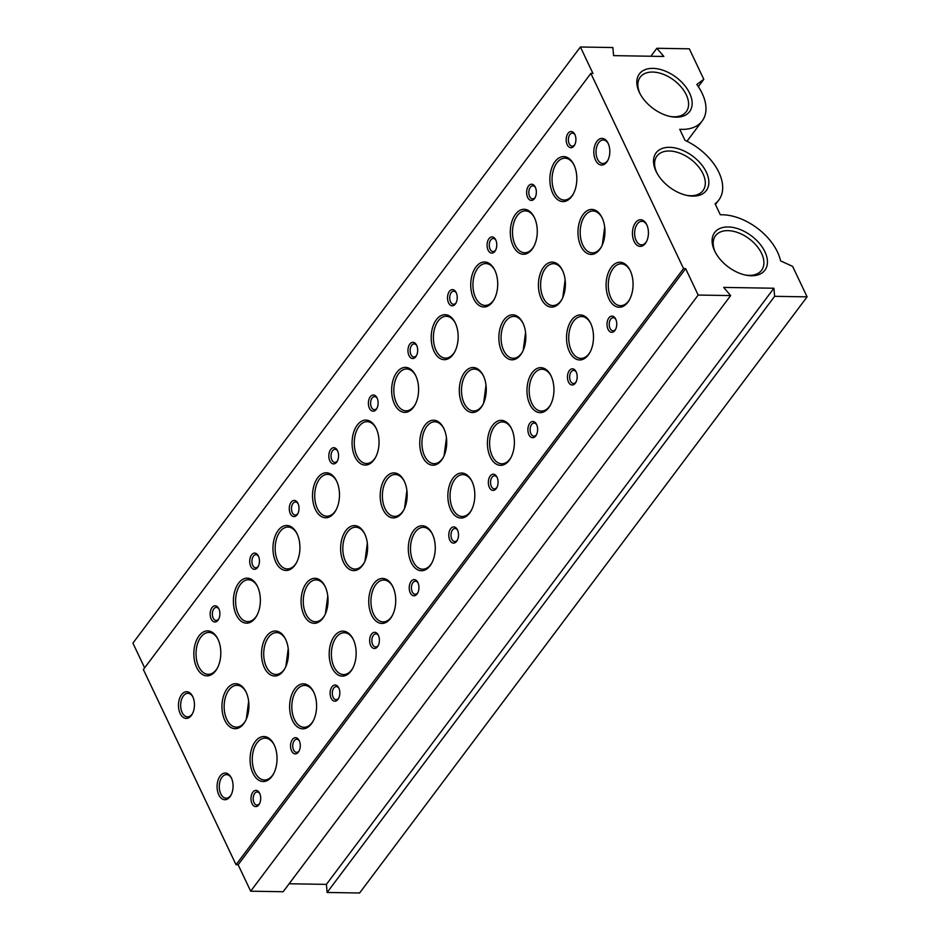 <?xml version="1.0" encoding="UTF-8"?>
<svg xmlns="http://www.w3.org/2000/svg" width="940" height="940" viewBox="0 0 940 940"><rect width="100%" height="100%" fill="white"/><g stroke="black" fill="none" stroke-linecap="round" stroke-linejoin="round"><path stroke-width="1.41" d="M196.695 667.529A22.501 13.489 91 0 1 198.845 636.121A22.501 13.489 91 0 1 217.669 638.613A22.501 13.489 91 0 1 217.951 639.2A22.501 13.489 91 0 1 217.175 668.457A22.501 13.489 91 0 1 196.695 667.529M217.927 639.153A20.939 12.549 -89 0 0 208.927 632.456A20.939 12.549 -89 0 0 197.376 644.288A20.939 12.549 -89 0 0 198.692 666.566A20.939 12.549 -89 0 0 208.234 674.321A20.939 12.549 -89 0 0 217.457 667.917M180.151 713.46A13.348 8.002 91 0 1 181.432 694.836A13.348 8.002 91 0 1 192.594 696.317A13.348 8.002 91 0 1 192.759 696.658A13.348 8.002 91 0 1 192.3 714A13.348 8.002 91 0 1 180.151 713.46M192.864 696.869A11.774 7.062 -89 0 0 187.918 693.309A11.774 7.062 -89 0 0 181.42 699.959A11.774 7.062 -89 0 0 182.149 712.496A11.774 7.062 -89 0 0 187.518 716.856A11.774 7.062 -89 0 0 192.583 713.46M218.773 794.782A13.348 8.002 91 0 1 220.042 776.158A13.348 8.002 91 0 1 231.205 777.639A13.348 8.002 91 0 1 231.381 777.991A13.348 8.002 91 0 1 230.911 795.334A13.348 8.002 91 0 1 218.773 794.782M231.475 778.191A11.774 7.062 -89 0 0 226.528 774.63A11.774 7.062 -89 0 0 220.03 781.281A11.774 7.062 -89 0 0 220.771 793.818A11.774 7.062 -89 0 0 226.141 798.178A11.774 7.062 -89 0 0 231.205 794.793M252.919 773.197A22.501 13.489 91 0 1 255.069 741.789A22.501 13.489 91 0 1 273.892 744.28A22.501 13.489 91 0 1 274.186 744.868A22.501 13.489 91 0 1 273.399 774.114A22.501 13.489 91 0 1 252.919 773.197M274.163 744.821A20.939 12.549 -89 0 0 265.151 738.123A20.939 12.549 -89 0 0 253.612 749.944A20.939 12.549 -89 0 0 254.916 772.234A20.939 12.549 -89 0 0 264.457 779.989A20.939 12.549 -89 0 0 273.681 773.585M246.069 692.04A22.501 13.489 91 0 1 245.281 721.286A22.501 13.489 91 0 1 224.801 720.357A22.501 13.489 91 0 1 226.951 688.961A22.501 13.489 91 0 1 245.775 691.452A22.501 13.489 91 0 1 246.069 692.04A20.939 12.549 -89 0 0 237.045 685.295A20.939 12.549 -89 0 0 225.494 697.116A20.939 12.549 -89 0 0 226.799 719.394A20.939 12.549 -89 0 0 236.351 727.149A20.939 12.549 -89 0 0 245.563 720.757M236.246 614.831A22.501 13.489 91 0 1 238.396 583.423A22.501 13.489 91 0 1 257.219 585.914A22.501 13.489 91 0 1 257.513 586.513A22.501 13.489 91 0 1 256.726 615.759A22.501 13.489 91 0 1 236.246 614.831M257.49 586.466A20.939 12.549 -89 0 0 248.489 579.757A20.939 12.549 -89 0 0 236.939 591.589A20.939 12.549 -89 0 0 238.243 613.867A20.939 12.549 -89 0 0 247.796 621.622A20.939 12.549 -89 0 0 257.008 615.218M264.363 667.67A22.501 13.489 91 0 1 266.514 636.263A22.501 13.489 91 0 1 285.337 638.754A22.501 13.489 91 0 1 285.631 639.341A22.501 13.489 91 0 1 284.844 668.587A22.501 13.489 91 0 1 264.363 667.67M285.607 639.294A20.939 12.549 -89 0 0 276.595 632.596A20.939 12.549 -89 0 0 265.057 644.417A20.939 12.549 -89 0 0 266.361 666.695A20.939 12.549 -89 0 0 275.902 674.45A20.939 12.549 -89 0 0 285.125 668.058M292.481 720.498A22.501 13.489 91 0 1 294.631 689.091A22.501 13.489 91 0 1 313.455 691.582A22.501 13.489 91 0 1 313.737 692.169A22.501 13.489 91 0 1 312.961 721.427A22.501 13.489 91 0 1 292.481 720.498M313.713 692.122A20.939 12.549 -89 0 0 304.713 685.425A20.939 12.549 -89 0 0 293.163 697.257A20.939 12.549 -89 0 0 294.478 719.535A20.939 12.549 -89 0 0 304.02 727.29A20.939 12.549 -89 0 0 313.243 720.886M332.031 667.8A22.501 13.489 91 0 1 334.182 636.392A22.501 13.489 91 0 1 353.005 638.883A22.501 13.489 91 0 1 353.299 639.47A22.501 13.489 91 0 1 352.512 668.728A22.501 13.489 91 0 1 332.031 667.8M353.276 639.423A20.939 12.549 -89 0 0 344.275 632.726A20.939 12.549 -89 0 0 332.725 644.558A20.939 12.549 -89 0 0 334.029 666.836A20.939 12.549 -89 0 0 343.582 674.591A20.939 12.549 -89 0 0 352.794 668.187M325.181 586.642A22.501 13.489 91 0 1 324.406 615.888A22.501 13.489 91 0 1 303.926 614.971A22.501 13.489 91 0 1 306.076 583.564A22.501 13.489 91 0 1 324.899 586.055A22.501 13.489 91 0 1 325.181 586.642A20.939 12.549 -89 0 0 316.157 579.898A20.939 12.549 -89 0 0 304.607 591.718A20.939 12.549 -89 0 0 305.923 613.996A20.939 12.549 -89 0 0 315.464 621.751A20.939 12.549 -89 0 0 324.688 615.359M275.808 562.132A22.501 13.489 91 0 1 277.958 530.736A22.501 13.489 91 0 1 296.782 533.227A22.501 13.489 91 0 1 297.075 533.814A22.501 13.489 91 0 1 296.288 563.06A22.501 13.489 91 0 1 275.808 562.132M297.052 533.767A20.939 12.549 -89 0 0 288.039 527.058A20.939 12.549 -89 0 0 276.501 538.89A20.939 12.549 -89 0 0 277.805 561.168A20.939 12.549 -89 0 0 287.346 568.923A20.939 12.549 -89 0 0 296.57 562.531M315.37 509.433A22.501 13.489 91 0 1 317.52 478.037A22.501 13.489 91 0 1 336.344 480.528A22.501 13.489 91 0 1 336.626 481.115A22.501 13.489 91 0 1 335.839 510.361A22.501 13.489 91 0 1 315.37 509.433M336.602 481.069A20.939 12.549 -89 0 0 327.602 474.359A20.939 12.549 -89 0 0 316.052 486.191A20.939 12.549 -89 0 0 317.368 508.47A20.939 12.549 -89 0 0 326.909 516.225A20.939 12.549 -89 0 0 336.132 509.832M364.744 533.944A22.501 13.489 91 0 1 363.956 563.189A22.501 13.489 91 0 1 343.476 562.273A22.501 13.489 91 0 1 345.626 530.865A22.501 13.489 91 0 1 364.45 533.356A22.501 13.489 91 0 1 364.744 533.944A20.939 12.549 -89 0 0 355.72 527.199A20.939 12.549 -89 0 0 344.169 539.019A20.939 12.549 -89 0 0 345.474 561.298A20.939 12.549 -89 0 0 355.026 569.064A20.939 12.549 -89 0 0 364.238 562.661M371.594 615.101A22.501 13.489 91 0 1 373.744 583.693A22.501 13.489 91 0 1 392.568 586.184A22.501 13.489 91 0 1 392.861 586.772A22.501 13.489 91 0 1 392.074 616.029A22.501 13.489 91 0 1 371.594 615.101M392.838 586.736A20.939 12.549 -89 0 0 383.826 580.027A20.939 12.549 -89 0 0 372.287 591.859A20.939 12.549 -89 0 0 373.591 614.137A20.939 12.549 -89 0 0 383.132 621.892A20.939 12.549 -89 0 0 392.356 615.489M411.156 562.402A22.501 13.489 91 0 1 413.306 531.006A22.501 13.489 91 0 1 432.13 533.497A22.501 13.489 91 0 1 432.412 534.085A22.501 13.489 91 0 1 431.636 563.33A22.501 13.489 91 0 1 411.156 562.402M432.388 534.038A20.939 12.549 -89 0 0 423.388 527.328A20.939 12.549 -89 0 0 411.838 539.161A20.939 12.549 -89 0 0 413.154 561.438A20.939 12.549 -89 0 0 422.695 569.194A20.939 12.549 -89 0 0 431.918 562.79M383.038 509.574A22.501 13.489 91 0 1 385.189 478.166A22.501 13.489 91 0 1 404.012 480.657A22.501 13.489 91 0 1 404.306 481.245A22.501 13.489 91 0 1 403.519 510.49A22.501 13.489 91 0 1 383.038 509.574M404.282 481.198A20.939 12.549 -89 0 0 395.27 474.5A20.939 12.549 -89 0 0 383.731 486.321A20.939 12.549 -89 0 0 385.036 508.611A20.939 12.549 -89 0 0 394.577 516.365A20.939 12.549 -89 0 0 403.801 509.962M354.921 456.734A22.501 13.489 91 0 1 357.071 425.338A22.501 13.489 91 0 1 375.894 427.829A22.501 13.489 91 0 1 376.188 428.417A22.501 13.489 91 0 1 375.401 457.663A22.501 13.489 91 0 1 354.921 456.734M376.164 428.37A20.939 12.549 -89 0 0 367.164 421.672A20.939 12.549 -89 0 0 355.614 433.493A20.939 12.549 -89 0 0 356.918 455.771A20.939 12.549 -89 0 0 366.471 463.526A20.939 12.549 -89 0 0 375.683 457.134M394.483 404.047A22.501 13.489 91 0 1 396.633 372.639A22.501 13.489 91 0 1 415.457 375.13A22.501 13.489 91 0 1 415.75 375.718A22.501 13.489 91 0 1 414.963 404.964A22.501 13.489 91 0 1 394.483 404.047M415.727 375.671A20.939 12.549 -89 0 0 406.714 368.974A20.939 12.549 -89 0 0 395.176 380.794A20.939 12.549 -89 0 0 396.48 403.072A20.939 12.549 -89 0 0 406.021 410.827A20.939 12.549 -89 0 0 415.245 404.435M443.856 428.546A22.501 13.489 91 0 1 443.081 457.804A22.501 13.489 91 0 1 422.601 456.875A22.501 13.489 91 0 1 424.751 425.468A22.501 13.489 91 0 1 443.574 427.959A22.501 13.489 91 0 1 443.856 428.546A20.939 12.549 -89 0 0 434.832 421.802A20.939 12.549 -89 0 0 423.282 433.634A20.939 12.549 -89 0 0 424.598 455.912A20.939 12.549 -89 0 0 434.139 463.667A20.939 12.549 -89 0 0 443.363 457.263M450.707 509.703A22.501 13.489 91 0 1 452.857 478.307A22.501 13.489 91 0 1 471.68 480.798A22.501 13.489 91 0 1 471.974 481.386A22.501 13.489 91 0 1 471.187 510.632A22.501 13.489 91 0 1 450.707 509.703M471.951 481.339A20.939 12.549 -89 0 0 462.95 474.63A20.939 12.549 -89 0 0 451.4 486.462A20.939 12.549 -89 0 0 452.704 508.74A20.939 12.549 -89 0 0 462.257 516.495A20.939 12.549 -89 0 0 471.469 510.103M490.269 457.005A22.501 13.489 91 0 1 492.419 425.609A22.501 13.489 91 0 1 511.243 428.099A22.501 13.489 91 0 1 511.536 428.687A22.501 13.489 91 0 1 510.749 457.933A22.501 13.489 91 0 1 490.269 457.005M511.513 428.64A20.939 12.549 -89 0 0 502.501 421.943A20.939 12.549 -89 0 0 490.962 433.763A20.939 12.549 -89 0 0 492.266 456.041A20.939 12.549 -89 0 0 501.807 463.796A20.939 12.549 -89 0 0 511.031 457.404M483.419 375.847A22.501 13.489 91 0 1 482.631 405.105A22.501 13.489 91 0 1 462.151 404.177A22.501 13.489 91 0 1 464.301 372.769A22.501 13.489 91 0 1 483.125 375.26A22.501 13.489 91 0 1 483.419 375.847A20.939 12.549 -89 0 0 474.395 369.103A20.939 12.549 -89 0 0 462.844 380.935A20.939 12.549 -89 0 0 464.149 403.213A20.939 12.549 -89 0 0 473.701 410.968A20.939 12.549 -89 0 0 482.913 404.564M434.045 351.349A22.501 13.489 91 0 1 436.195 319.941A22.501 13.489 91 0 1 455.019 322.432A22.501 13.489 91 0 1 455.301 323.019A22.501 13.489 91 0 1 454.514 352.265A22.501 13.489 91 0 1 434.045 351.349M455.277 322.972A20.939 12.549 -89 0 0 446.277 316.275A20.939 12.549 -89 0 0 434.727 328.095A20.939 12.549 -89 0 0 436.043 350.373A20.939 12.549 -89 0 0 445.584 358.128A20.939 12.549 -89 0 0 454.807 351.736M473.596 298.65A22.501 13.489 91 0 1 475.746 267.242A22.501 13.489 91 0 1 494.569 269.733A22.501 13.489 91 0 1 494.863 270.321A22.501 13.489 91 0 1 494.076 299.566A22.501 13.489 91 0 1 473.596 298.65M494.839 270.274A20.939 12.549 -89 0 0 485.839 263.576A20.939 12.549 -89 0 0 474.289 275.397A20.939 12.549 -89 0 0 475.593 297.675A20.939 12.549 -89 0 0 485.146 305.441A20.939 12.549 -89 0 0 494.358 299.038M501.713 351.478A22.501 13.489 91 0 1 503.863 320.07A22.501 13.489 91 0 1 522.687 322.561A22.501 13.489 91 0 1 522.981 323.149A22.501 13.489 91 0 1 522.194 352.406A22.501 13.489 91 0 1 501.713 351.478M522.957 323.113A20.939 12.549 -89 0 0 513.945 316.404A20.939 12.549 -89 0 0 502.406 328.236A20.939 12.549 -89 0 0 503.711 350.514A20.939 12.549 -89 0 0 513.252 358.269A20.939 12.549 -89 0 0 522.476 351.865M529.831 404.318A22.501 13.489 91 0 1 531.981 372.91A22.501 13.489 91 0 1 550.805 375.401A22.501 13.489 91 0 1 551.087 375.988A22.501 13.489 91 0 1 550.311 405.234A22.501 13.489 91 0 1 529.831 404.318M551.063 375.941A20.939 12.549 -89 0 0 542.063 369.244A20.939 12.549 -89 0 0 530.513 381.064A20.939 12.549 -89 0 0 531.829 403.342A20.939 12.549 -89 0 0 541.37 411.097A20.939 12.549 -89 0 0 550.593 404.705M569.381 351.619A22.501 13.489 91 0 1 571.532 320.211A22.501 13.489 91 0 1 590.355 322.702A22.501 13.489 91 0 1 590.649 323.289A22.501 13.489 91 0 1 589.862 352.535A22.501 13.489 91 0 1 569.381 351.619M590.626 323.243A20.939 12.549 -89 0 0 581.625 316.545A20.939 12.549 -89 0 0 570.075 328.365A20.939 12.549 -89 0 0 571.379 350.644A20.939 12.549 -89 0 0 580.932 358.399A20.939 12.549 -89 0 0 590.144 352.007M541.276 298.779A22.501 13.489 91 0 1 543.426 267.383A22.501 13.489 91 0 1 562.249 269.874A22.501 13.489 91 0 1 562.531 270.462A22.501 13.489 91 0 1 561.744 299.707A22.501 13.489 91 0 1 541.276 298.779M562.508 270.414A20.939 12.549 -89 0 0 553.507 263.705A20.939 12.549 -89 0 0 541.957 275.538A20.939 12.549 -89 0 0 543.273 297.816A20.939 12.549 -89 0 0 552.814 305.571A20.939 12.549 -89 0 0 562.038 299.167M513.158 245.951A22.501 13.489 91 0 1 515.308 214.543A22.501 13.489 91 0 1 534.131 217.034A22.501 13.489 91 0 1 534.425 217.622A22.501 13.489 91 0 1 533.638 246.868A22.501 13.489 91 0 1 513.158 245.951M534.402 217.575A20.939 12.549 -89 0 0 525.389 210.877A20.939 12.549 -89 0 0 513.851 222.698A20.939 12.549 -89 0 0 515.155 244.988A20.939 12.549 -89 0 0 524.696 252.743A20.939 12.549 -89 0 0 533.92 246.339M552.72 193.252A22.501 13.489 91 0 1 554.87 161.845A22.501 13.489 91 0 1 573.694 164.336A22.501 13.489 91 0 1 573.976 164.923A22.501 13.489 91 0 1 573.188 194.18A22.501 13.489 91 0 1 552.72 193.252M573.952 164.876A20.939 12.549 -89 0 0 564.952 158.179A20.939 12.549 -89 0 0 553.402 170.011A20.939 12.549 -89 0 0 554.718 192.289A20.939 12.549 -89 0 0 564.259 200.044A20.939 12.549 -89 0 0 573.482 193.64M580.826 246.08A22.501 13.489 91 0 1 582.976 214.684A22.501 13.489 91 0 1 601.8 217.175A22.501 13.489 91 0 1 602.093 217.763A22.501 13.489 91 0 1 601.306 247.008A22.501 13.489 91 0 1 580.826 246.08M602.07 217.716A20.939 12.549 -89 0 0 593.07 211.007A20.939 12.549 -89 0 0 581.519 222.839A20.939 12.549 -89 0 0 582.823 245.117A20.939 12.549 -89 0 0 592.376 252.872A20.939 12.549 -89 0 0 601.588 246.48M608.944 298.92A22.501 13.489 91 0 1 611.094 267.512A22.501 13.489 91 0 1 629.918 270.003A22.501 13.489 91 0 1 630.211 270.591A22.501 13.489 91 0 1 629.424 299.837A22.501 13.489 91 0 1 608.944 298.92M630.188 270.544A20.939 12.549 -89 0 0 621.175 263.846A20.939 12.549 -89 0 0 609.637 275.667A20.939 12.549 -89 0 0 610.941 297.945A20.939 12.549 -89 0 0 620.482 305.7A20.939 12.549 -89 0 0 629.706 299.308M634.136 241.463A13.348 8.002 91 0 1 635.405 222.839A13.348 8.002 91 0 1 646.567 224.319A13.348 8.002 91 0 1 646.743 224.66A13.348 8.002 91 0 1 646.274 242.003A13.348 8.002 91 0 1 634.136 241.463M646.837 224.871A11.774 7.062 -89 0 0 641.891 221.311A11.774 7.062 -89 0 0 635.393 227.962A11.774 7.062 -89 0 0 636.133 240.499A11.774 7.062 -89 0 0 641.503 244.858A11.774 7.062 -89 0 0 646.567 241.463M595.514 160.129A13.348 8.002 91 0 1 596.794 141.505A13.348 8.002 91 0 1 607.957 142.986A13.348 8.002 91 0 1 608.121 143.338A13.348 8.002 91 0 1 607.663 160.681A13.348 8.002 91 0 1 595.514 160.129M608.227 143.538A11.774 7.062 -89 0 0 603.269 139.978A11.774 7.062 -89 0 0 596.783 146.64A11.774 7.062 -89 0 0 597.511 159.166A11.774 7.062 -89 0 0 602.881 163.525A11.774 7.062 -89 0 0 607.945 160.141M211.195 619.002A8.107 4.864 91 0 1 211.958 607.686A8.107 4.864 91 0 1 218.75 608.58A8.107 4.864 91 0 1 218.856 608.803A8.107 4.864 91 0 1 218.574 619.343A8.107 4.864 91 0 1 211.195 619.002M219.02 609.155A6.545 3.925 -89 0 0 216.388 607.381A6.545 3.925 -89 0 0 212.781 611.082A6.545 3.925 -89 0 0 213.192 618.038A6.545 3.925 -89 0 0 216.165 620.459A6.545 3.925 -89 0 0 218.856 618.779M252.026 803.606A8.107 4.864 91 0 1 252.79 792.279A8.107 4.864 91 0 1 259.581 793.184A8.107 4.864 91 0 1 259.687 793.395A8.107 4.864 91 0 1 259.405 803.935A8.107 4.864 91 0 1 252.026 803.606M259.851 793.76A6.545 3.925 -89 0 0 257.219 791.974A6.545 3.925 -89 0 0 253.612 795.675A6.545 3.925 -89 0 0 254.023 802.631A6.545 3.925 -89 0 0 256.996 805.063A6.545 3.925 -89 0 0 259.687 803.371M291.576 750.907A8.107 4.864 91 0 1 292.352 739.58A8.107 4.864 91 0 1 299.143 740.485A8.107 4.864 91 0 1 299.249 740.697A8.107 4.864 91 0 1 298.955 751.236A8.107 4.864 91 0 1 291.576 750.907M299.402 741.061A6.545 3.925 -89 0 0 296.782 739.275A6.545 3.925 -89 0 0 293.163 742.976A6.545 3.925 -89 0 0 293.574 749.944A6.545 3.925 -89 0 0 296.558 752.364A6.545 3.925 -89 0 0 299.249 750.672M250.745 566.315A8.107 4.864 91 0 1 251.52 554.988A8.107 4.864 91 0 1 258.312 555.893A8.107 4.864 91 0 1 258.418 556.104A8.107 4.864 91 0 1 258.124 566.644A8.107 4.864 91 0 1 250.745 566.315M258.571 556.468A6.545 3.925 -89 0 0 255.95 554.682A6.545 3.925 -89 0 0 252.331 558.384A6.545 3.925 -89 0 0 252.743 565.34A6.545 3.925 -89 0 0 255.727 567.772A6.545 3.925 -89 0 0 258.418 566.08M290.307 513.616A8.107 4.864 91 0 1 291.083 502.289A8.107 4.864 91 0 1 297.863 503.194A8.107 4.864 91 0 1 297.968 503.405A8.107 4.864 91 0 1 297.686 513.945A8.107 4.864 91 0 1 290.307 513.616M298.133 503.77A6.545 3.925 -89 0 0 295.501 501.984A6.545 3.925 -89 0 0 291.894 505.685A6.545 3.925 -89 0 0 292.305 512.641A6.545 3.925 -89 0 0 295.289 515.073A6.545 3.925 -89 0 0 297.968 513.381M331.139 698.209A8.107 4.864 91 0 1 331.914 686.893A8.107 4.864 91 0 1 338.694 687.786A8.107 4.864 91 0 1 338.799 687.998A8.107 4.864 91 0 1 338.518 698.538A8.107 4.864 91 0 1 331.139 698.209M338.964 688.362A6.545 3.925 -89 0 0 336.332 686.588A6.545 3.925 -89 0 0 332.725 690.277A6.545 3.925 -89 0 0 333.136 697.245A6.545 3.925 -89 0 0 336.12 699.666A6.545 3.925 -89 0 0 338.799 697.974M370.701 645.51A8.107 4.864 91 0 1 371.464 634.195A8.107 4.864 91 0 1 378.256 635.087A8.107 4.864 91 0 1 378.362 635.299A8.107 4.864 91 0 1 378.08 645.839A8.107 4.864 91 0 1 370.701 645.51M378.526 635.663A6.545 3.925 -89 0 0 375.894 633.889A6.545 3.925 -89 0 0 372.287 637.579A6.545 3.925 -89 0 0 372.698 644.546A6.545 3.925 -89 0 0 375.671 646.967A6.545 3.925 -89 0 0 378.362 645.275M329.87 460.917A8.107 4.864 91 0 1 330.633 449.59A8.107 4.864 91 0 1 337.425 450.495A8.107 4.864 91 0 1 337.531 450.707A8.107 4.864 91 0 1 337.248 461.246A8.107 4.864 91 0 1 329.87 460.917M337.695 451.071A6.545 3.925 -89 0 0 335.063 449.285A6.545 3.925 -89 0 0 331.456 452.986A6.545 3.925 -89 0 0 331.867 459.942A6.545 3.925 -89 0 0 334.84 462.374A6.545 3.925 -89 0 0 337.531 460.682M369.42 408.219A8.107 4.864 91 0 1 370.196 396.892A8.107 4.864 91 0 1 376.987 397.796A8.107 4.864 91 0 1 377.093 398.008A8.107 4.864 91 0 1 376.799 408.548A8.107 4.864 91 0 1 369.42 408.219M377.245 398.372A6.545 3.925 -89 0 0 374.625 396.586A6.545 3.925 -89 0 0 371.006 400.287A6.545 3.925 -89 0 0 371.418 407.255A6.545 3.925 -89 0 0 374.402 409.676A6.545 3.925 -89 0 0 377.093 407.984M410.251 592.811A8.107 4.864 91 0 1 411.027 581.496A8.107 4.864 91 0 1 417.818 582.389A8.107 4.864 91 0 1 417.912 582.6A8.107 4.864 91 0 1 417.63 593.14A8.107 4.864 91 0 1 410.251 592.811M418.077 582.965A6.545 3.925 -89 0 0 415.457 581.19A6.545 3.925 -89 0 0 411.838 584.88A6.545 3.925 -89 0 0 412.249 591.847A6.545 3.925 -89 0 0 415.233 594.268A6.545 3.925 -89 0 0 417.924 592.576M449.814 540.112A8.107 4.864 91 0 1 450.589 528.797A8.107 4.864 91 0 1 457.369 529.69A8.107 4.864 91 0 1 457.474 529.902A8.107 4.864 91 0 1 457.193 540.453A8.107 4.864 91 0 1 449.814 540.112M457.639 530.266A6.545 3.925 -89 0 0 455.007 528.491A6.545 3.925 -89 0 0 451.4 532.181A6.545 3.925 -89 0 0 451.811 539.149A6.545 3.925 -89 0 0 454.796 541.569A6.545 3.925 -89 0 0 457.474 539.877M408.982 355.52A8.107 4.864 91 0 1 409.758 344.204A8.107 4.864 91 0 1 416.538 345.098A8.107 4.864 91 0 1 416.643 345.309A8.107 4.864 91 0 1 416.361 355.849A8.107 4.864 91 0 1 408.982 355.52M416.808 345.673A6.545 3.925 -89 0 0 414.176 343.899A6.545 3.925 -89 0 0 410.569 347.589A6.545 3.925 -89 0 0 410.98 354.556A6.545 3.925 -89 0 0 413.964 356.977A6.545 3.925 -89 0 0 416.643 355.285M448.545 302.821A8.107 4.864 91 0 1 449.308 291.506A8.107 4.864 91 0 1 456.1 292.399A8.107 4.864 91 0 1 456.206 292.61A8.107 4.864 91 0 1 455.923 303.15A8.107 4.864 91 0 1 448.545 302.821M456.37 292.975A6.545 3.925 -89 0 0 453.738 291.2A6.545 3.925 -89 0 0 450.131 294.89A6.545 3.925 -89 0 0 450.542 301.857A6.545 3.925 -89 0 0 453.515 304.278A6.545 3.925 -89 0 0 456.206 302.586M489.376 487.413A8.107 4.864 91 0 1 490.139 476.098A8.107 4.864 91 0 1 496.931 476.991A8.107 4.864 91 0 1 497.037 477.203A8.107 4.864 91 0 1 496.755 487.754A8.107 4.864 91 0 1 489.376 487.413M497.201 477.567A6.545 3.925 -89 0 0 494.569 475.793A6.545 3.925 -89 0 0 490.962 479.482A6.545 3.925 -89 0 0 491.373 486.45A6.545 3.925 -89 0 0 494.346 488.871A6.545 3.925 -89 0 0 497.037 487.179M528.926 434.715A8.107 4.864 91 0 1 529.702 423.399A8.107 4.864 91 0 1 536.493 424.293A8.107 4.864 91 0 1 536.587 424.504A8.107 4.864 91 0 1 536.305 435.055A8.107 4.864 91 0 1 528.926 434.715M536.752 424.868A6.545 3.925 -89 0 0 534.131 423.094A6.545 3.925 -89 0 0 530.513 426.795A6.545 3.925 -89 0 0 530.924 433.751A6.545 3.925 -89 0 0 533.908 436.172A6.545 3.925 -89 0 0 536.599 434.491M488.095 250.122A8.107 4.864 91 0 1 488.871 238.807A8.107 4.864 91 0 1 495.662 239.7A8.107 4.864 91 0 1 495.756 239.912A8.107 4.864 91 0 1 495.474 250.451A8.107 4.864 91 0 1 488.095 250.122M495.921 240.276A6.545 3.925 -89 0 0 493.3 238.501A6.545 3.925 -89 0 0 489.681 242.191A6.545 3.925 -89 0 0 490.093 249.159A6.545 3.925 -89 0 0 493.077 251.579A6.545 3.925 -89 0 0 495.768 249.887M527.657 197.424A8.107 4.864 91 0 1 528.433 186.108A8.107 4.864 91 0 1 535.212 187.001A8.107 4.864 91 0 1 535.318 187.213A8.107 4.864 91 0 1 535.036 197.764A8.107 4.864 91 0 1 527.657 197.424M535.483 187.577A6.545 3.925 -89 0 0 532.851 185.803A6.545 3.925 -89 0 0 529.244 189.492A6.545 3.925 -89 0 0 529.655 196.46A6.545 3.925 -89 0 0 532.639 198.88A6.545 3.925 -89 0 0 535.318 197.189M568.489 382.016A8.107 4.864 91 0 1 569.264 370.701A8.107 4.864 91 0 1 576.044 371.606A8.107 4.864 91 0 1 576.149 371.817A8.107 4.864 91 0 1 575.868 382.357A8.107 4.864 91 0 1 568.489 382.016M576.314 372.17A6.545 3.925 -89 0 0 573.682 370.395A6.545 3.925 -89 0 0 570.075 374.096A6.545 3.925 -89 0 0 570.486 381.053A6.545 3.925 -89 0 0 573.471 383.473A6.545 3.925 -89 0 0 576.149 381.793M608.051 329.329A8.107 4.864 91 0 1 608.814 318.002A8.107 4.864 91 0 1 615.606 318.907A8.107 4.864 91 0 1 615.712 319.118A8.107 4.864 91 0 1 615.43 329.658A8.107 4.864 91 0 1 608.051 329.329M615.876 319.482A6.545 3.925 -89 0 0 613.244 317.697A6.545 3.925 -89 0 0 609.637 321.398A6.545 3.925 -89 0 0 610.048 328.354A6.545 3.925 -89 0 0 613.021 330.786A6.545 3.925 -89 0 0 615.712 329.094M567.22 144.725A8.107 4.864 91 0 1 567.983 133.41A8.107 4.864 91 0 1 574.775 134.303A8.107 4.864 91 0 1 574.88 134.514A8.107 4.864 91 0 1 574.598 145.065A8.107 4.864 91 0 1 567.22 144.725M575.045 134.878A6.545 3.925 -89 0 0 572.413 133.104A6.545 3.925 -89 0 0 568.806 136.805A6.545 3.925 -89 0 0 569.217 143.761A6.545 3.925 -89 0 0 572.19 146.182A6.545 3.925 -89 0 0 574.88 144.502M604.678 227.069L602.305 244.976M565.128 279.767L562.755 297.675M525.566 332.454L523.192 350.373M486.004 385.153L483.63 403.072M446.453 437.852L444.079 455.771M406.891 490.551L404.517 508.47M367.329 543.25L364.955 561.168M327.778 595.948L325.404 613.867M248.654 701.346L246.28 719.253M288.216 648.647L285.842 666.554M728.195 226.963A31.396 19.376 -143.1 0 1 764.913 251.779A31.396 19.376 -143.1 0 1 751.366 275.761A31.396 19.376 -143.1 0 1 746.243 275.209A31.396 19.376 -143.1 0 1 715.07 251.814A31.396 19.376 -143.1 0 1 728.195 226.963M745.338 275.021A28.788 17.766 36.9 0 0 749.168 275.373A28.788 17.766 36.9 0 0 761.565 270.285A28.788 17.766 36.9 0 0 756.5 245.645A28.788 17.766 36.9 0 0 727.924 230.641A28.788 17.766 36.9 0 0 715.528 235.729A28.788 17.766 36.9 0 0 715.505 252.637M669.597 147.321A31.396 19.376 -143.1 0 1 706.316 172.138A31.396 19.376 -143.1 0 1 692.768 196.119A31.396 19.376 -143.1 0 1 687.645 195.567A31.396 19.376 -143.1 0 1 656.484 172.173A31.396 19.376 -143.1 0 1 669.597 147.321M686.741 195.379A28.788 17.766 36.9 0 0 690.571 195.732A28.788 17.766 36.9 0 0 702.967 190.644A28.788 17.766 36.9 0 0 697.903 166.004A28.788 17.766 36.9 0 0 669.327 150.999A28.788 17.766 36.9 0 0 656.931 156.087A28.788 17.766 36.9 0 0 656.919 172.995M652.889 68.373A31.396 19.376 -143.1 0 1 689.607 93.189A31.396 19.376 -143.1 0 1 676.06 117.171A31.396 19.376 -143.1 0 1 670.948 116.619A31.396 19.376 -143.1 0 1 639.776 93.225A31.396 19.376 -143.1 0 1 652.889 68.373M670.032 116.431A28.788 17.766 36.9 0 0 673.863 116.783A28.788 17.766 36.9 0 0 686.259 111.696A28.788 17.766 36.9 0 0 681.195 87.056A28.788 17.766 36.9 0 0 652.618 72.051A28.788 17.766 36.9 0 0 640.222 77.139A28.788 17.766 36.9 0 0 640.211 94.047M807.096 296.864L774.63 296.323L773.914 288.239L723.647 287.405L730.65 295.583L698.185 295.054L685.636 268.617L683.545 268.582L590.861 73.402L592.952 73.426L580.403 47L612.868 47.541L613.585 55.625L663.852 56.459L656.849 48.269L689.314 48.809L703.802 79.312L696.822 84.483A47.106 29.058 -143.1 0 1 702.145 121.049A47.106 29.058 -143.1 0 1 681.852 129.368A47.106 29.058 -143.1 0 1 679.738 129.285L684.99 140.342A47.106 29.058 -143.1 0 1 718.853 199.997A47.106 29.058 -143.1 0 1 715.082 203.733L720.334 214.79A47.106 29.058 -143.1 0 1 780.576 260.874L792.62 266.361L807.096 296.864L359.597 893L327.132 892.459L326.415 884.375L289.132 883.764M656.849 48.269L650.868 56.236M580.403 47L132.904 643.136L144.631 667.846M590.861 73.402L143.362 669.539L236.034 864.73L683.545 268.582M685.636 268.617L238.137 864.765L236.034 864.73M698.185 295.054L250.686 891.191L238.137 864.765M730.65 295.583L283.151 891.731L250.686 891.191M773.914 288.239L326.415 884.375M774.63 296.323L327.132 892.459M703.802 79.312L698.314 86.621M702.145 121.049L686.964 141.282M718.853 199.997L715.457 204.52"/></g></svg>
